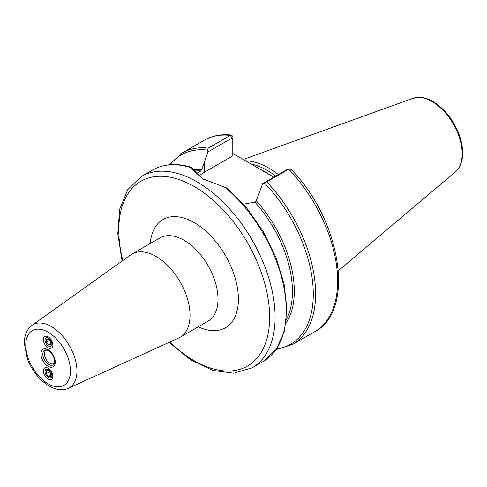 <?xml version="1.0" encoding="UTF-8"?>
<svg xmlns="http://www.w3.org/2000/svg" width="487" height="487" viewBox="0 0 487 487"><rect width="100%" height="100%" fill="white"/><g stroke="black" fill="none" stroke-linecap="round" stroke-linejoin="round"><path stroke-width="0.73" d="M54.556 362.705A7.628 4.407 60 0 1 53.613 363.625A7.628 4.407 60 0 1 49.802 363.247A7.628 4.407 60 0 1 44.816 356.527A7.628 4.407 60 0 1 45.985 350.409A7.628 4.407 60 0 1 47.251 350.056M48.097 368.202L48.097 368.202A6.727 3.884 60 0 1 52.858 376.439A6.727 3.884 60 0 1 48.097 379.19A6.727 3.884 60 0 1 43.343 370.948A6.727 3.884 60 0 1 48.097 368.202L48.097 368.202M48.097 347.797A6.727 3.884 60 0 1 43.343 339.555A6.727 3.884 60 0 1 48.097 336.809A6.727 3.884 60 0 1 52.858 345.052A6.727 3.884 60 0 1 48.097 347.797M68.387 388.242L178.699 338.002A48.061 27.747 -120 0 0 180.074 337.296A48.061 27.747 -120 0 0 180.074 281.803A48.061 27.747 -120 0 0 132.02 254.056A48.061 27.747 -120 0 0 130.717 254.896L32.051 325.31C26.791 329.425 24.222 335.513 24.35 343.572L27.15 358.122C34.072 378.21 54.191 394.951 68.387 388.242A36.391 21.014 -120 0 0 75.272 359.467A36.391 21.014 -120 0 0 51.232 326.479A36.391 21.014 -120 0 0 32.051 325.31M232.792 153.466L273.761 177.116M232.786 138.472L232.792 155.822L204.418 172.203A38.686 22.335 0 0 0 198.952 176.172M203.444 179.283L193.369 168.922A385.527 64.217 39.9 0 0 191.671 167.607L190.709 167.601L202.379 178.68L227.459 188.268M190.953 167.181L190.709 167.601A110.531 63.815 -120 0 0 152.827 169.902C163.735 163.79 176.446 162.883 190.953 167.181M232.689 136.305L231.483 135.045L230.211 135.386L208.192 148.103L207.565 150.112L208.01 151.901L232.116 137.985L232.792 138.6L232.792 139.556M287.129 169.506L262.724 183.489L266.706 181.882L288.724 169.166L289.345 168.916L291.025 169.397M196.693 174.145L200.79 170.894L201.825 169.342L208.01 151.901M262.724 183.489L256.265 200.772L254.945 202.16L243.524 204.163M278.302 174.492A76.295 44.049 -120 0 0 245.558 160.838M275.648 176.026A74.852 43.215 -120 0 0 250.939 163.942M46.253 370.741L48.463 370.54L50.672 373.292L50.672 376.232L48.463 376.433L46.253 373.681L46.253 370.741M49.485 371.818L46.253 373.681M50.672 375.154L48.463 376.433M51.884 375.459A4.84 2.794 60 0 1 48.463 377.437A4.84 2.794 60 0 1 45.041 371.514A4.84 2.794 60 0 1 48.463 369.536A4.84 2.794 60 0 1 51.884 375.459M50.672 343.767L48.463 345.039L46.253 342.294L49.485 340.425M46.253 342.294L46.253 339.348L48.463 339.147L50.672 341.898L50.672 344.845L48.463 345.039M45.041 340.121A4.84 2.794 60 0 1 48.463 338.148A4.84 2.794 60 0 1 51.884 344.072A4.84 2.794 60 0 1 48.463 346.044A4.84 2.794 60 0 1 45.041 340.121M48.779 364.513A8.462 4.888 60 0 1 42.899 355.461A8.462 4.888 60 0 1 46.642 349.922L48.499 350.61C51.409 352.357 53.43 355.425 54.562 359.808L54.367 363.302A8.462 4.888 60 0 1 48.779 364.513M48.097 349.733A10.124 5.844 -120 0 0 41.9 358.554A10.124 5.844 -120 0 0 54.3 365.713A10.124 5.844 -120 0 0 48.097 349.733M48.097 332.195A31.6 18.244 60 0 1 67.45 382.076A31.6 18.244 60 0 1 28.751 359.729A31.6 18.244 60 0 1 48.097 332.195M198.294 326.777A62.476 36.068 -120 0 0 238.38 297.563A62.476 36.068 -120 0 0 195.579 223.436A62.476 36.068 -120 0 0 150.233 243.543M132.02 254.056L159.998 237.9A48.061 27.747 60 0 1 208.059 265.646A48.061 27.747 60 0 1 208.059 321.14L180.074 337.296M169.872 342.026A106.69 61.599 -120 0 0 268.647 330.856A106.69 61.599 -120 0 0 194.222 186.527A106.69 61.599 -120 0 0 122.821 260.527M232.116 137.985L230.211 135.386A110.531 63.815 -120 0 0 204.205 140.244C212.216 135.684 221.311 133.955 231.483 135.045M290.989 169.36C340.681 219.314 356.009 310.572 314.736 331.69A110.531 63.815 -120 0 0 288.724 169.166L286.825 169.573M314.736 331.69L292.711 344.406A110.531 63.815 -120 0 0 266.706 181.882M270.096 175.003A74.852 43.215 -120 0 0 264.904 171.71A74.852 43.215 -120 0 0 259.796 169.044M208.192 148.103A110.531 63.815 -120 0 0 182.181 152.955L204.205 140.244M200.79 170.894A91.312 52.718 -120 0 0 194.331 171.138M207.565 150.112A109.325 63.121 -120 0 0 170.194 164.661M276.586 348.936A109.325 63.121 -120 0 0 312.977 286.106A109.325 63.121 -120 0 0 264.38 182.911M201.825 169.342A92.274 53.278 -120 0 0 193.674 169.799M227.466 188.232L246.666 207.858L263.217 231.471L275.989 257.422L284.091 283.933L286.953 309.184L284.335 331.477L276.324 349.307L263.357 361.354A110.531 63.815 -120 0 0 283.197 284A110.531 63.815 -120 0 0 225.475 187.678M263.357 361.354L252.211 367.788A110.531 63.815 -120 0 0 269.153 279.221A110.531 63.815 -120 0 0 196.943 181.815A110.531 63.815 -120 0 0 141.674 176.343L127.752 189.613L119.656 209.307L117.781 233.717L122.103 261.038M286.021 323.143A92.274 53.278 -120 0 0 256.265 200.772M204.418 172.203L204.418 161.763M455.424 171.844A42.673 24.636 -120 0 0 459.247 137.103A42.673 24.636 -120 0 0 432.006 101.515A42.673 24.636 -120 0 0 412.982 98.325L419.447 97.315C423.818 97.437 428.323 98.837 432.961 101.515C443.961 108.266 452.417 118.609 458.328 132.549C461.262 139.872 462.705 146.855 462.65 153.496C462.516 161.568 460.112 167.686 455.424 171.844L338.398 270.669M286.496 319.295A91.312 52.718 -120 0 0 254.945 202.16M169.403 164.728L182.181 152.955M276.135 349.587L292.711 344.406M152.827 169.902L141.674 176.343M289.345 168.916L286.965 169.513M412.982 98.325L243.25 159.499M169.068 342.391L190.569 359.79L212.649 370.376L233.754 373.206L252.211 367.788"/></g></svg>
